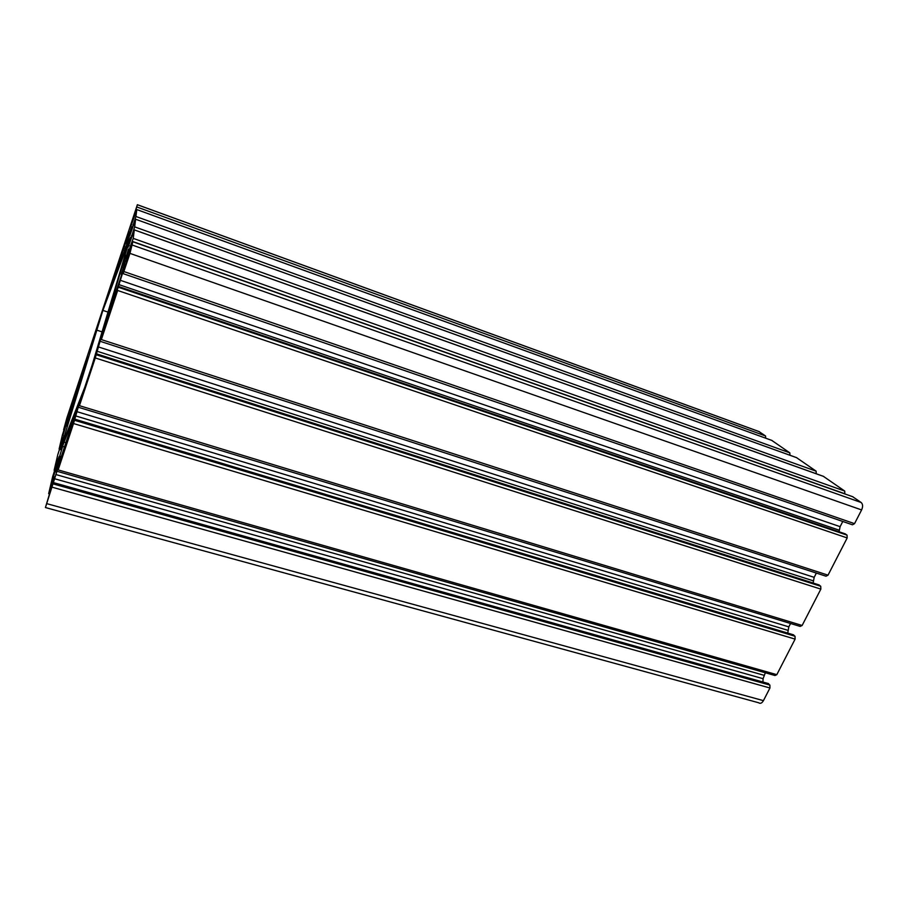 <?xml version="1.0" encoding="UTF-8"?>
<svg xmlns="http://www.w3.org/2000/svg" width="908" height="908" viewBox="0 0 908 908"><rect width="100%" height="100%" fill="white"/><g stroke="black" fill="none" stroke-linecap="round" stroke-linejoin="round"><path stroke-width="1.36" d="M82.185 372.201L79.484 381.099L82.185 372.201M65.853 425.818L63.004 435.216L65.853 425.818M56.307 467.177L53.129 477.756L56.307 467.177M131.592 226.682L128.947 235.456L131.592 226.682M128.527 249.019L125.588 258.848L128.527 249.019M110.504 309.049L107.382 319.514L110.504 309.049M67.68 438.28L64.4 449.21L67.68 438.28M118.517 262.049L115.929 270.607L118.517 262.049M56.171 472.228L76.703 409.769L63.367 444.001L58.997 458.438L60.166 456.27L56.534 469.027L59.667 460.333L56.33 472.274M71.823 405.161L66.409 426.124L68.327 421.255L87.917 357.071L71.823 405.161L73.185 405.57M130.321 246.374L133.249 238.384L134.293 229.906L128.051 247.419L134.656 226.875L135.598 219.225L129.651 236.023L135.928 216.49L136.779 209.566L131.093 225.695L137.369 204.709L66.897 417.896L63.617 429.779L68.213 416.863L62.425 434.864L59.111 449.051L63.855 435.851L57.794 454.692L54.14 470.287L59.054 456.713L52.698 476.496L48.669 493.702L52.392 481.705L54.298 476.882L53.765 479.742L45.434 507.538L58.089 467.711L61.267 459.391L58.146 469.913L73.525 423.537L79.019 404.582L82.48 395.411L79.45 405.683L95.272 357.956L100.538 339.649L104.307 329.593L101.367 339.592L117.654 290.469L115.611 295.372L122.682 272.843L126.768 261.833L123.148 273.637L129.958 253.377L132.84 241.755L126.064 261.583L130.321 246.374M128.947 232.391L110.243 289.448L125.781 247.339L128.868 236.988L127.018 241.335L129.674 231.869L126.28 241.505L128.97 232.403M102.888 310.4L60.234 449.687L84.728 387.398L92.321 364.471L130.377 237.306L102.888 310.4L108.075 312.125M123.647 268.609L121.286 274.375L125.565 260.539L123.42 265.454L126.235 255.262L122.796 264.421L102.332 332.487L123.738 268.632M844.803 493.918L844.735 491.069L823.386 476.337M133.817 229.69L816.235 473.738L816.133 471.173L796.532 457.632M789.937 455.249L789.835 452.865L771.755 440.391M765.671 438.167L765.558 435.976L758.884 431.516M45.559 507.572L758.668 702.769C760.337 703.904 761.925 703.189 763.435 700.647L769.939 687.992L769.893 685.097L768.066 683.474M762.924 682.033L763.083 678.696L765.33 672.771M57.59 471.456L774.967 675.507L776.805 674.667L795.102 639.119L795.022 636.247L793.195 634.737M787.735 633.092L788.825 626.861L790.562 623.49M78.826 407.397L800.198 626.418L802.127 625.476L820.843 589.11L820.73 586.273L818.891 584.865M813.114 583.027L814.181 577.34L816.36 573.073M100.686 341.476L826.019 576.194L828.028 575.161L847.187 537.933L847.039 535.13L845.155 533.847M839.071 531.759L840.116 526.663L842.783 521.464M123.17 273.637L852.43 524.79L854.541 523.655L861.601 509.933C863.043 506.619 862.895 504.133 861.159 502.499L852.601 496.687M64.014 442.173L66 442.752M73.366 401.075L74.445 401.404M70.484 410.688L71.539 411.018M77.986 386.286L78.939 386.581M52.392 481.705L53.163 481.921M57.669 458.949L58.384 459.153M62.448 438.314L63.106 438.507M66.806 419.507L67.419 419.689M123 249.825L124.782 250.449M114.669 275.135L115.464 275.408M123.511 262.344L124.112 262.56M111.979 300.4L113.069 300.775M113.591 295.077L115.021 295.554M121.99 266.975L123.499 267.497M96.418 330.013L102.127 331.885M62.55 441.436L63.594 441.742M113.273 279.346L113.92 279.573M121.536 254.274L123.159 254.83M123.794 248.247L125.327 248.792M124.351 246.67L125.826 247.192M125.508 243.06L126.916 243.56M125.713 242.391L127.12 242.89L125.713 242.391M133.249 238.384L844.735 491.069M132.352 241.38L844.871 493.77M823.715 476.45L134.293 229.906L823.76 476.473M128.561 245.455L129.163 245.659M131.524 235.615L132.239 235.876M134.656 226.875L816.133 471.173M796.815 457.723L135.598 219.225L796.861 457.757M132.943 224.878L133.578 225.116M135.928 216.49L789.835 452.865M136.779 209.566L772.05 440.494L136.779 209.555M134.225 215.139L134.804 215.355M137.085 207.069L765.558 435.976M137.369 204.743L759.497 431.754M65.966 422.186L66.602 422.379M59.622 447.735L60.246 447.916M60.53 444.965L61.097 445.136M61.108 443.081L61.676 443.24M61.562 441.129L62.255 441.333M54.662 468.948L55.354 469.152M55.626 466.054L56.239 466.235M56.228 464.056L56.852 464.238M56.727 461.911L57.488 462.127M49.202 492.352L49.951 492.567M50.212 489.321L50.893 489.514M50.848 487.199L51.529 487.392M51.404 484.827L52.233 485.065M46.944 503.702L763.435 700.647M52.392 487.267L769.939 687.992M53.39 483.964L769.893 685.097M53.674 482.716L768.588 683.667M54.491 478.72L763.083 678.696M55.831 474.532L764.037 675.291M58.146 469.913L776.805 674.667M73.525 423.537L795.102 639.119M74.501 420.279L795.022 636.247M74.74 419.19L793.649 634.908M75.341 415.819L787.86 630.311M76.692 411.585L788.825 626.861M79.45 405.683L802.127 625.476M95.272 357.956L820.843 589.11M96.237 354.767L820.73 586.273M96.407 353.836L819.288 585.013M96.781 351.135L813.216 580.814M98.155 346.856L814.181 577.34M101.367 339.592L828.028 575.161M117.654 290.469L847.187 537.933M118.596 287.337L847.039 535.13M118.71 286.576L845.518 533.972M118.846 284.59L839.14 530.17M120.231 280.266L840.116 526.663M123.919 271.56L854.541 523.655M129.958 253.377L861.601 509.933M132.432 245.115L861.159 502.499M852.998 496.812L132.84 241.755L853.043 496.846M126.825 257.94L127.506 258.178M129.958 247.521L130.741 247.793M76.647 390.304L77.702 390.633M69.61 413.412L70.71 413.742M71.494 407.635L72.47 407.93M72.004 405.899L72.992 406.205L72.004 405.933M71.959 405.717L73.037 406.046M73.457 400.814L74.524 401.132M74.456 397.874L75.421 398.169M75.103 395.797L76.056 396.092M75.273 394.969L76.295 395.286M75.682 393.459L76.749 393.788M62.607 446.407L64.684 447.008M69.258 428.939L70.495 429.302M70.302 426.261L71.528 426.635M125.713 242.345L127.131 242.856M126.291 241.505L127.415 241.903M137.369 204.709L759.406 431.697M53.685 482.67L768.52 683.599M74.751 419.144L793.592 634.851M96.418 353.802L819.232 584.979M118.71 286.553L845.473 533.949M69.451 415.489L70.12 415.682M73.344 401.12L74.433 401.45M75.239 395.173L76.238 395.479M75.273 394.923L76.317 395.241M60.166 456.27L61.211 456.576"/></g></svg>
